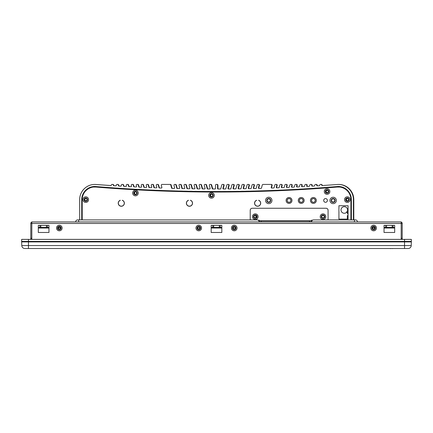 <?xml version="1.0" encoding="UTF-8"?>
<svg xmlns="http://www.w3.org/2000/svg" width="433" height="433" viewBox="0 0 433 433"><rect width="100%" height="100%" fill="white"/><g stroke="black" fill="none" stroke-linecap="round" stroke-linejoin="round"><path stroke-width="0.65" d="M234.242 226.757A1.267 1.267 0 0 1 235.509 228.023A1.267 1.267 0 0 1 234.242 229.29A1.267 1.267 0 0 1 232.976 228.023A1.267 1.267 0 0 1 234.242 226.757M373.647 226.757A1.267 1.267 0 0 1 374.913 228.023A1.267 1.267 0 0 1 373.647 229.29A1.267 1.267 0 0 1 372.38 228.023A1.267 1.267 0 0 1 373.647 226.757M59.353 226.757A1.267 1.267 0 0 1 60.62 228.023A1.267 1.267 0 0 1 59.353 229.29A1.267 1.267 0 0 1 58.087 228.023A1.267 1.267 0 0 1 59.353 226.757M198.758 226.757A1.267 1.267 0 0 1 200.024 228.023A1.267 1.267 0 0 1 198.758 229.29A1.267 1.267 0 0 1 197.491 228.023A1.267 1.267 0 0 1 198.758 226.757M394.685 228.023L384.039 228.023L384.039 225.387L394.685 225.387L394.685 228.023L384.039 228.023M374.913 228.023L372.38 228.023M235.509 228.023L232.976 228.023L235.509 228.023M221.82 228.023L211.18 228.023L211.18 225.387L221.82 225.387L221.82 228.023L211.18 228.023M200.024 228.023L197.491 228.023L200.024 228.023M60.62 228.023L58.087 228.023M48.961 228.023L38.315 228.023L38.315 225.387L48.961 225.387L48.961 228.023L38.315 228.023M404.53 248.499L404.53 241.912L411.35 241.912L411.22 245.565A3.042 3.042 0 0 1 408.184 248.499L24.816 248.499A3.042 3.042 0 0 1 21.78 245.565L21.65 241.912L28.47 241.912L28.47 241.403L21.65 241.403L21.65 241.912M24.816 248.499A3.042 3.042 0 0 1 21.78 245.565A3.042 3.042 0 0 0 24.816 248.499M411.35 241.912L411.35 241.403L28.47 241.403L404.53 241.403L404.53 241.912L28.47 241.912L28.47 245.565L21.78 245.565M378.972 221.94L383.432 221.94L378.972 221.94M49.27 221.94L53.73 221.94L49.27 221.94M59.326 225.236A2.787 2.787 0 0 1 62.114 228.023A2.787 2.787 0 0 1 59.326 230.811A2.787 2.787 0 0 1 56.539 228.023A2.787 2.787 0 0 1 59.326 225.236M59.326 226.248A1.775 1.775 0 0 1 61.102 228.023A1.775 1.775 0 0 1 59.326 229.799A1.775 1.775 0 0 1 57.551 228.023A1.775 1.775 0 0 1 59.326 226.248M198.758 225.236A2.787 2.787 0 0 1 201.545 228.023A2.787 2.787 0 0 1 198.758 230.811A2.787 2.787 0 0 1 195.97 228.023A2.787 2.787 0 0 1 198.758 225.236M198.758 226.248A1.775 1.775 0 0 1 200.533 228.023A1.775 1.775 0 0 1 198.758 229.799A1.775 1.775 0 0 1 196.983 228.023A1.775 1.775 0 0 1 198.758 226.248M234.242 225.236A2.787 2.787 0 0 1 237.03 228.023A2.787 2.787 0 0 1 234.242 230.811A2.787 2.787 0 0 1 231.455 228.023A2.787 2.787 0 0 1 234.242 225.236M234.242 226.248A1.775 1.775 0 0 1 236.017 228.023A1.775 1.775 0 0 1 234.242 229.799A1.775 1.775 0 0 1 232.467 228.023A1.775 1.775 0 0 1 234.242 226.248M373.647 225.236A2.787 2.787 0 0 1 376.434 228.023A2.787 2.787 0 0 1 373.647 230.811A2.787 2.787 0 0 1 370.859 228.023A2.787 2.787 0 0 1 373.647 225.236M373.647 226.248A1.775 1.775 0 0 1 375.422 228.023A1.775 1.775 0 0 1 373.647 229.799A1.775 1.775 0 0 1 371.871 228.023A1.775 1.775 0 0 1 373.647 226.248M30.803 232.532L30.803 226.957L30.803 232.532M31.815 239.379L31.815 221.94L401.185 221.94L401.185 239.379M401.185 222.026A1.521 1.521 0 0 1 402.197 223.46L30.803 223.46A1.521 1.521 0 0 1 31.815 222.026M77.659 219.91L78.671 219.91L77.659 219.91A2.03 2.03 0 0 0 75.629 221.94A2.03 2.03 0 0 1 77.659 219.91L79.683 219.91L79.661 199.629A15.209 15.209 90 0 1 93.041 184.534A12.671 12.671 90 0 1 94.578 184.442M259.178 221.94C259.048 220.716 258.371 220.04 257.148 219.91C258.371 220.04 259.048 220.716 259.178 221.94L259.178 220.722L311.976 220.722M179.809 184.42L180.252 184.42A0.758 0.758 0 0 1 180.983 184.988L181.86 188.252A0.509 0.509 0 0 0 182.336 188.626A1626.684 1626.684 0 0 0 184.323 188.664A0.509 0.509 90 0 0 184.799 188.03L184.09 185.378A0.758 0.758 90 0 1 184.826 184.42L185.27 184.42A0.758 0.758 90 0 1 186.001 184.988L186.904 188.35A0.509 0.509 90 0 0 187.386 188.723A1626.684 1626.678 -90 0 0 189.373 188.761A0.509 0.509 90 0 1 189.373 188.761A0.509 0.509 90 0 0 189.871 188.122L189.134 185.378A0.758 0.758 90 0 1 189.871 184.42L190.314 184.42A0.758 0.758 90 0 1 191.045 184.988L191.971 188.431A0.509 0.509 90 0 0 192.452 188.804A1626.684 1626.678 -90 0 0 194.439 188.837A0.509 0.509 90 0 1 194.439 188.837A0.509 0.509 90 0 0 194.937 188.198L194.179 185.378A0.758 0.758 90 0 1 194.915 184.42L195.359 184.42A0.758 0.758 90 0 1 196.095 184.988L197.037 188.496A0.509 0.509 90 0 0 197.518 188.875A1626.684 1626.678 -90 0 0 199.51 188.896A0.509 0.509 90 0 1 199.51 188.896A0.509 0.509 90 0 0 200.003 188.258L199.234 185.378A0.758 0.758 90 0 1 199.97 184.42L200.414 184.42A0.758 0.758 90 0 1 201.15 184.988L202.103 188.55A0.509 0.509 90 0 0 202.59 188.923A1626.684 1626.678 -90 0 0 204.582 188.94L204.582 188.94A0.509 0.509 90 0 0 205.074 188.301L204.289 185.378A0.758 0.758 90 0 1 205.026 184.42L205.475 184.42A0.758 0.758 90 0 1 206.205 184.988L207.174 188.588A0.509 0.509 90 0 0 207.661 188.961A1626.684 1626.678 -90 0 0 209.648 188.972A0.509 0.509 90 0 1 209.648 188.972A0.509 0.509 90 0 0 210.14 188.333L209.35 185.378A0.758 0.758 90 0 1 210.086 184.42L210.535 184.42A0.758 0.758 90 0 1 211.272 184.988L212.24 188.604A0.509 0.509 90 0 0 212.727 188.983A1626.684 1626.678 -90 0 0 215.012 188.983A0.509 0.509 90 0 0 215.52 188.479L215.52 185.183A0.758 0.758 90 0 1 216.278 184.42L216.787 184.42A0.758 0.758 90 0 1 217.545 185.183L217.545 188.479A0.509 0.509 90 0 0 218.053 188.983A1626.684 1626.678 -90 0 0 220.337 188.983A0.509 0.509 90 0 0 220.825 188.604L221.793 184.988A0.758 0.758 90 0 1 222.53 184.42L222.979 184.42A0.758 0.758 90 0 1 223.715 185.378L222.925 188.333A0.509 0.509 90 0 0 223.417 188.972A1626.684 1626.678 -90 0 0 225.404 188.961A0.509 0.509 90 0 0 225.891 188.588L226.854 184.988A0.758 0.758 90 0 1 227.59 184.42L228.039 184.42A0.758 0.758 90 0 1 228.776 185.378L227.991 188.301A0.509 0.509 90 0 0 228.483 188.94L228.483 188.94A1626.684 1626.678 -90 0 0 230.475 188.923A0.509 0.509 90 0 0 230.962 188.55L231.915 184.988A0.758 0.758 90 0 1 232.651 184.42L233.095 184.42A0.758 0.758 90 0 1 233.831 185.378L233.062 188.258A0.509 0.509 90 0 0 233.549 188.896A0.509 0.509 90 0 1 233.549 188.896A1626.684 1626.678 -90 0 0 235.547 188.875A0.509 0.509 90 0 0 236.028 188.496L236.97 184.988A0.758 0.758 90 0 1 237.701 184.42L238.15 184.42A0.758 0.758 90 0 1 238.886 185.378L238.128 188.198A0.509 0.509 90 0 0 238.626 188.837A1626.684 1626.678 -90 0 0 240.613 188.804A0.509 0.509 90 0 0 241.094 188.431L242.02 184.988A0.758 0.758 90 0 1 242.751 184.42L243.194 184.42A0.758 0.758 90 0 1 243.931 185.378L243.194 188.122A0.509 0.509 90 0 0 243.687 188.761A0.509 0.509 90 0 1 243.687 188.761A1626.684 1626.678 -90 0 0 245.679 188.723A0.509 0.509 90 0 0 246.161 188.35L247.064 184.988A0.758 0.758 90 0 1 247.795 184.42L248.239 184.42A0.758 0.758 90 0 1 248.975 185.378L248.266 188.03A0.509 0.509 90 0 0 248.753 188.664A0.509 0.509 90 0 1 248.753 188.664A1626.684 1626.678 -90 0 0 250.75 188.626A0.509 0.509 90 0 0 251.227 188.252L252.103 184.988A0.758 0.758 90 0 1 252.834 184.42L253.278 184.42A0.758 0.758 90 0 1 254.009 185.378L253.332 187.922A0.509 0.509 90 0 0 253.819 188.555A0.509 0.509 90 0 1 253.819 188.555A1626.684 1626.678 -90 0 0 255.816 188.512A0.509 0.509 90 0 0 256.293 188.133L257.137 184.988A0.758 0.758 90 0 1 257.873 184.42L258.312 184.42A0.758 0.758 90 0 1 259.042 185.378L258.398 187.798A0.509 0.509 90 0 0 258.902 188.431A1626.684 1626.678 -90 0 0 261.012 188.377A0.509 0.509 90 0 0 261.489 188.003L262.301 184.988A0.758 0.758 90 0 1 263.031 184.42L271.015 184.42A0.758 0.758 90 0 1 271.745 185.378L271.204 187.413A0.509 0.509 90 0 0 271.707 188.046A1626.684 1626.678 -90 0 0 273.688 187.982A0.509 0.509 90 0 0 274.159 187.603L274.863 184.988A0.758 0.758 90 0 1 275.599 184.42L276.027 184.42A0.758 0.758 90 0 1 276.763 185.378L276.265 187.229A0.509 0.509 90 0 0 276.757 187.868A0.509 0.509 90 0 1 276.757 187.868A1626.684 1626.678 -90 0 0 278.755 187.792A0.509 0.509 90 0 0 279.225 187.419L279.875 184.988A0.758 0.758 90 0 1 280.611 184.42L281.039 184.42A0.758 0.758 90 0 1 281.775 185.378L281.331 187.034A0.509 0.509 90 0 0 281.823 187.673A0.509 0.509 90 0 1 281.823 187.673A1626.684 1626.678 -90 0 0 283.821 187.592A0.509 0.509 90 0 0 284.286 187.218L284.887 184.988A0.758 0.758 90 0 1 285.618 184.42L286.045 184.42A0.758 0.758 90 0 1 286.781 185.378L286.397 186.823A0.509 0.509 90 0 0 286.906 187.462A1626.684 1626.678 -90 0 0 288.881 187.375A0.509 0.509 90 0 0 289.347 187.002L289.888 184.988A0.758 0.758 90 0 1 290.624 184.42L291.052 184.42A0.758 0.758 90 0 1 291.782 185.378L291.458 186.596A0.509 0.509 90 0 0 291.972 187.235A1626.684 1626.678 -90 0 0 293.947 187.143A0.509 0.509 90 0 0 294.413 186.769L294.889 184.988A0.758 0.758 90 0 1 295.625 184.42L296.048 184.42A0.758 0.758 90 0 1 296.784 185.378L296.518 186.352A0.509 0.509 90 0 0 297.033 186.991A1626.684 1626.678 -90 0 0 299.008 186.894A0.509 0.509 90 0 0 299.474 186.52L299.885 184.988A0.758 0.758 90 0 1 300.616 184.42L301.038 184.42A0.758 0.758 90 0 1 301.774 185.378L301.585 186.098A0.509 0.509 90 0 0 302.099 186.731A1626.684 1626.678 -90 0 0 304.069 186.628A0.509 0.509 90 0 0 304.534 186.255L304.875 184.988A0.758 0.758 90 0 1 305.606 184.42L306.028 184.42A0.758 0.758 90 0 1 306.764 185.378L306.645 185.822A0.509 0.509 90 0 0 307.159 186.461A1626.684 1626.678 -90 0 0 309.135 186.347A0.509 0.509 90 0 0 309.595 185.974L309.86 184.988A0.758 0.758 90 0 1 310.591 184.42L311.013 184.42A0.758 0.758 90 0 1 311.744 185.378L311.706 185.53A0.509 0.509 90 0 0 312.225 186.168A1626.684 1626.678 -90 0 0 314.196 186.049A0.509 0.509 90 0 0 314.656 185.676L314.84 184.988A0.758 0.758 90 0 1 315.57 184.42L315.987 184.42A0.758 0.758 90 0 1 316.745 185.286A0.509 0.509 90 0 0 317.275 185.86A1626.684 1626.678 -90 0 0 319.256 185.741A0.509 0.509 90 0 0 319.711 185.362L319.814 184.988A0.758 0.758 90 0 1 320.55 184.42L320.961 184.42A0.758 0.758 90 0 1 321.719 185.097A0.509 0.509 90 0 0 322.255 185.546A1626.684 1626.678 -90 0 0 337.453 184.485A12.671 12.671 90 0 1 338.498 184.442A12.671 12.671 0 0 1 340.046 184.534A15.209 15.209 0 0 1 353.425 199.629L353.425 219.91L355.455 219.91A2.03 2.03 0 0 1 357.479 221.94M311.571 221.94C311.7 220.716 312.377 220.04 313.6 219.91C312.377 220.04 311.7 220.716 311.571 221.94L311.571 220.213L312.534 220.213M355.455 219.91L354.438 219.91L355.455 219.91M402.197 239.379L402.197 238.664L401.185 238.664M402.197 238.664L402.197 223.46M38.315 232.483L38.315 227.412L48.961 227.412L48.961 232.483L38.315 232.483M211.18 232.483L211.18 227.412L221.82 227.412L221.82 232.483L211.18 232.483M384.039 232.483L384.039 227.412L394.685 227.412L394.685 232.483L384.039 232.483M31.815 238.664L30.803 238.664L30.803 239.379M30.803 223.46L30.803 238.664M30.803 238.161L31.815 238.161M401.185 238.161L402.197 238.161M327.045 190.255A1.267 1.267 90 0 1 328.317 191.521A1.267 1.267 90 0 1 327.045 192.788A1.267 1.267 90 0 1 325.778 191.521A1.267 1.267 90 0 1 327.045 190.255A1.267 1.267 0 0 0 325.8 191.521A1.267 1.267 0 0 0 327.056 192.788M85.761 198.363A1.267 1.267 90 0 1 87.017 199.629A1.267 1.267 90 0 1 85.761 200.896A1.267 1.267 0 0 1 84.5 199.629A1.267 1.267 0 0 1 85.766 198.363A1.267 1.267 0 0 1 87.033 199.629A1.267 1.267 0 0 1 85.766 200.896M135.437 191.776A1.267 1.267 90 0 1 136.698 193.042A1.267 1.267 90 0 1 135.437 194.309A1.267 1.267 0 0 1 134.181 193.042A1.267 1.267 0 0 1 135.448 191.776A1.267 1.267 0 0 1 136.714 193.042A1.267 1.267 0 0 1 135.448 194.309M211.466 194.103A1.267 1.267 90 0 1 212.733 195.375A1.267 1.267 90 0 1 211.466 196.642A1.267 1.267 90 0 1 210.2 195.375A1.267 1.267 90 0 1 211.466 194.103A1.267 1.267 0 0 0 210.216 195.375A1.267 1.267 0 0 0 211.477 196.642M347.326 198.363A1.267 1.267 90 0 1 348.592 199.629A1.267 1.267 90 0 1 347.326 200.896A1.267 1.267 90 0 1 346.059 199.629A1.267 1.267 90 0 1 347.326 198.363A1.267 1.267 0 0 0 346.075 199.629A1.267 1.267 0 0 0 347.331 200.896M353.599 219.856L353.599 215.802L353.599 219.856M351.374 219.91L351.374 199.629A13.179 13.179 90 0 0 339.781 186.547A10.646 10.646 -90 0 0 337.621 186.504A1464.514 1464.514 90 0 1 95.444 186.504A10.646 10.646 -90 0 0 94.578 186.471A10.646 10.646 0 0 0 93.306 186.547A13.179 13.179 0 0 0 81.713 199.629L81.713 219.91M322.233 185.546A0.509 0.509 0 0 1 321.741 185.097L322.109 185.097A0.509 0.509 -90 0 0 322.488 185.53M317.254 185.865A0.509 0.509 0 0 1 316.767 185.286L317.135 185.286A0.509 0.509 -90 0 0 317.513 185.849M312.204 186.168A0.509 0.509 0 0 1 311.728 185.53L312.096 185.53A0.509 0.509 -90 0 0 312.464 186.152M307.143 186.461A0.509 0.509 0 0 1 306.667 185.822L307.035 185.822A0.509 0.509 -90 0 0 307.408 186.444M302.082 186.731A0.509 0.509 0 0 1 301.606 186.098L301.974 186.098A0.509 0.509 -90 0 0 302.348 186.72M297.022 186.991A0.509 0.509 0 0 1 296.54 186.352L296.914 186.352A0.509 0.509 -90 0 0 297.287 186.98M291.961 187.235A0.509 0.509 0 0 1 291.479 186.596L291.853 186.596A0.509 0.509 -90 0 0 292.226 187.224M286.895 187.462A0.509 0.509 0 0 1 286.419 186.823L286.787 186.823A0.509 0.509 -90 0 0 287.166 187.451M281.834 187.673A0.509 0.509 0 0 1 281.353 187.034L281.726 187.034A0.509 0.509 -90 0 0 282.105 187.662M277.158 185.378L276.784 185.378A0.758 0.758 0 0 0 276.048 184.42L276.422 184.42A0.758 0.758 -90 0 1 277.158 185.378L276.66 187.229A0.509 0.509 -90 0 0 277.044 187.857M271.702 188.046A0.509 0.509 0 0 1 271.226 187.413L271.767 185.378A0.758 0.758 0 0 0 271.036 184.42L271.404 184.42A0.758 0.758 90 0 1 272.141 185.378L271.594 187.413A0.509 0.509 -90 0 0 271.984 188.041M259.437 185.378L259.064 185.378A0.758 0.758 0 0 0 258.333 184.42L258.701 184.42A0.758 0.758 -90 0 1 259.437 185.378L258.788 187.798A0.509 0.509 -90 0 0 259.188 188.425M254.404 185.378L254.036 185.378A0.758 0.758 0 0 0 253.3 184.42L253.668 184.42A0.758 0.758 -90 0 1 254.404 185.378L253.722 187.922A0.509 0.509 -90 0 0 254.128 188.55M249.365 185.378L248.997 185.378A0.758 0.758 0 0 0 248.261 184.42L248.629 184.42A0.758 0.758 -90 0 1 249.365 185.378L248.656 188.03A0.509 0.509 -90 0 0 249.067 188.658M244.326 185.378L243.952 185.378A0.758 0.758 0 0 0 243.216 184.42L243.59 184.42A0.758 0.758 -90 0 1 244.326 185.378L243.59 188.122A0.509 0.509 -90 0 0 244.006 188.756M239.276 185.378L238.908 185.378A0.758 0.758 0 0 0 238.172 184.42L238.54 184.42A0.758 0.758 -90 0 1 239.276 185.378L238.523 188.198A0.509 0.509 -90 0 0 238.946 188.831M234.226 185.378L233.852 185.378A0.758 0.758 0 0 0 233.122 184.42L233.49 184.42A0.758 0.758 -90 0 1 234.226 185.378L233.452 188.258A0.509 0.509 -90 0 0 233.885 188.891M229.165 185.378L228.797 185.378A0.758 0.758 0 0 0 228.061 184.42L228.435 184.42A0.758 0.758 -90 0 1 229.165 185.378L228.386 188.301A0.509 0.509 -90 0 0 228.824 188.94M224.105 185.378L223.737 185.378A0.758 0.758 0 0 0 223 184.42L223.374 184.42A0.758 0.758 -90 0 1 224.105 185.378L223.314 188.333A0.509 0.509 -90 0 0 223.764 188.967M184.312 188.664A0.509 0.509 90 0 1 184.301 188.664A1626.684 1626.678 -90 0 1 182.315 188.626A0.509 0.509 90 0 1 181.838 188.252L180.962 184.988A0.758 0.758 90 0 0 180.231 184.42L179.787 184.42A0.758 0.758 90 0 0 179.056 185.378L179.733 187.922A0.509 0.509 90 0 1 179.235 188.555A1626.684 1626.678 -90 0 1 177.249 188.512A0.509 0.509 90 0 1 176.772 188.133L175.928 184.988A0.758 0.758 90 0 0 175.192 184.42A0.758 0.758 0 0 1 175.95 184.988L176.794 188.133L177.162 188.133A0.509 0.509 -90 0 0 177.644 188.512L177.27 188.512A1626.684 1626.684 0 0 0 179.257 188.555L179.257 188.555M162.072 184.42A0.758 0.758 0 0 0 161.341 185.378L161.882 187.413A0.509 0.509 0 0 1 161.379 188.046A0.509 0.509 90 0 0 161.861 187.413L161.32 185.378A0.758 0.758 90 0 1 162.05 184.42L170.034 184.42A0.758 0.758 90 0 1 170.764 184.988L171.576 188.003A0.509 0.509 90 0 0 172.053 188.377A1626.684 1626.678 -90 0 0 174.163 188.431A0.509 0.509 90 0 1 174.163 188.431A0.509 0.509 90 0 0 174.667 187.798L174.023 185.378A0.758 0.758 90 0 1 174.753 184.42L175.587 184.42A0.758 0.758 -90 0 1 176.323 184.988L177.162 188.133M327.24 190.266A1.267 1.267 -90 0 0 327.24 192.772M85.94 198.379A1.267 1.267 -90 0 0 85.94 200.885M135.621 191.787A1.267 1.267 -90 0 0 135.621 194.293M211.661 194.119A1.267 1.267 -90 0 0 211.661 196.625M347.515 198.379A1.267 1.267 -90 0 0 347.515 200.885M353.404 219.91L353.404 199.629A15.209 15.209 90 0 0 340.024 184.534A12.671 12.671 90 0 0 338.498 184.442L338.893 184.442A12.671 12.671 90 0 1 340.419 184.534A15.209 15.209 90 0 1 353.793 199.629L353.793 219.91M94.567 184.442L94.957 184.442A12.671 12.671 90 0 1 96.007 184.485A1626.684 1626.678 -90 0 0 110.967 185.53M113.641 184.988A0.758 0.758 -90 0 0 112.91 184.42L112.515 184.42A0.758 0.758 0 0 1 113.273 184.988L113.744 185.362L113.273 184.988M113.744 185.362A0.509 0.509 -90 0 0 114.204 185.741A1626.684 1626.678 -90 0 0 115.947 185.849M130.988 186.731L131.02 186.731A0.509 0.509 0 0 0 131.502 186.098L131.313 185.378A0.758 0.758 0 0 1 132.049 184.42A0.758 0.758 90 0 0 131.291 185.378L131.48 186.098A0.509 0.509 90 0 1 131.004 186.731A0.509 0.509 0 0 1 130.988 186.731A1626.684 1626.684 0 0 1 129.018 186.628A0.509 0.509 0 0 1 128.552 186.255L128.926 186.255L128.585 184.988A0.758 0.758 -90 0 0 127.849 184.42L127.037 184.42A0.758 0.758 90 0 0 126.301 185.378L126.42 185.822A0.509 0.509 90 0 1 125.943 186.461A0.509 0.509 0 0 1 125.927 186.461A1626.684 1626.684 0 0 1 123.952 186.347A0.509 0.509 0 0 1 123.492 185.974L123.865 185.974L123.6 184.988A0.758 0.758 -90 0 0 122.864 184.42L122.052 184.42A0.758 0.758 90 0 0 121.321 185.378L121.359 185.53A0.509 0.509 90 0 1 120.883 186.168A0.509 0.509 0 0 1 120.861 186.168A1626.684 1626.684 0 0 1 118.891 186.049A0.509 0.509 0 0 1 118.431 185.676L118.804 185.676L118.62 184.988A0.758 0.758 -90 0 0 117.884 184.42L117.078 184.42A0.758 0.758 90 0 0 116.32 185.286A0.509 0.509 90 0 1 115.833 185.865M118.804 185.676A0.509 0.509 -90 0 0 119.264 186.049A1626.684 1626.678 -90 0 0 120.991 186.152M123.865 185.974A0.509 0.509 -90 0 0 124.325 186.347A1626.684 1626.678 -90 0 0 126.052 186.444M128.926 186.255A0.509 0.509 -90 0 0 129.386 186.628A1626.684 1626.678 -90 0 0 131.112 186.72M133.575 184.988A0.758 0.758 -90 0 0 132.839 184.42L132.471 184.42A0.758 0.758 0 0 1 133.202 184.988L133.613 186.52L133.986 186.52L133.575 184.988L133.202 184.988M133.986 186.52A0.509 0.509 -90 0 0 134.447 186.894A1626.684 1626.678 -90 0 0 136.168 186.98M139.047 186.769L138.571 184.988A0.758 0.758 -90 0 0 137.835 184.42L137.44 184.42A0.758 0.758 0 0 1 138.197 184.988L138.674 186.769L139.047 186.769A0.509 0.509 -90 0 0 139.513 187.143A1626.684 1626.678 -90 0 0 141.228 187.224M144.108 187.002L143.567 184.988A0.758 0.758 -90 0 0 142.836 184.42L142.462 184.42A0.758 0.758 0 0 1 143.199 184.988L143.74 187.002L144.108 187.002A0.509 0.509 -90 0 0 144.573 187.375L144.205 187.375A1626.684 1626.684 0 0 0 146.181 187.462A0.509 0.509 0 0 1 146.181 187.462L146.181 187.462A0.509 0.509 90 0 0 146.668 186.823L146.284 185.378A0.758 0.758 90 0 1 147.02 184.42L147.837 184.42A0.758 0.758 -90 0 1 148.573 184.988L149.169 187.218A0.509 0.509 -90 0 0 149.639 187.592L149.266 187.592A1626.684 1626.684 0 0 0 151.247 187.673L151.247 187.673A0.509 0.509 90 0 0 151.734 187.034L151.29 185.378A0.758 0.758 90 0 1 152.026 184.42L152.849 184.42A0.758 0.758 -90 0 1 153.58 184.988L154.235 187.419A0.509 0.509 -90 0 0 154.705 187.792L154.332 187.792A1626.684 1626.684 0 0 0 156.313 187.868A0.509 0.509 90 0 0 156.8 187.229L156.302 185.378A0.758 0.758 90 0 1 157.038 184.42L157.466 184.42A0.758 0.758 0 0 1 158.224 184.988L158.927 187.603L159.295 187.603A0.509 0.509 -90 0 0 159.766 187.982L159.398 187.982A1626.684 1626.684 0 0 0 161.379 188.046L161.39 188.046M159.295 187.603L158.597 184.988A0.758 0.758 -90 0 0 157.861 184.42L157.06 184.42A0.758 0.758 0 0 0 156.324 185.378L156.822 187.229A0.509 0.509 0 0 1 156.313 187.868L156.329 187.868M171.966 188.003L171.159 184.988A0.758 0.758 -90 0 0 170.423 184.42L170.055 184.42A0.758 0.758 0 0 1 170.786 184.988L171.598 188.003L171.966 188.003A0.509 0.509 -90 0 0 172.442 188.377L172.074 188.377A1626.684 1626.684 0 0 0 174.185 188.431A0.509 0.509 0 0 0 174.19 188.431L174.185 188.431M181.86 188.252L182.228 188.252L181.357 184.988A0.758 0.758 -90 0 0 180.621 184.42L180.231 184.42M182.228 188.252A0.509 0.509 -90 0 0 182.71 188.626L182.336 188.626M189.389 188.756A1626.684 1626.684 0 0 1 187.408 188.723A0.509 0.509 0 0 1 186.926 188.35L187.294 188.35L186.396 184.988A0.758 0.758 -90 0 0 185.66 184.42L185.27 184.42M187.294 188.35A0.509 0.509 -90 0 0 187.776 188.723L187.408 188.723M192.36 188.431L191.44 184.988A0.758 0.758 -90 0 0 190.704 184.42L190.336 184.42A0.758 0.758 0 0 1 191.067 184.988L191.992 188.431L192.36 188.431A0.509 0.509 -90 0 0 192.842 188.804L192.474 188.804A1626.684 1626.684 0 0 0 194.455 188.837M199.526 188.896A1626.684 1626.684 0 0 1 197.545 188.875A0.509 0.509 0 0 1 197.058 188.496L197.432 188.496L196.49 184.988A0.758 0.758 -90 0 0 195.754 184.42L195.359 184.42M197.432 188.496A0.509 0.509 -90 0 0 197.913 188.875L197.545 188.875M202.498 188.55L201.54 184.988A0.758 0.758 -90 0 0 200.809 184.42L200.414 184.42A0.758 0.758 0 0 1 201.172 184.988L202.124 188.55L202.498 188.55A0.509 0.509 -90 0 0 202.98 188.923A1626.684 1626.678 -90 0 0 204.636 188.94M207.564 188.588L206.601 184.988A0.758 0.758 -90 0 0 205.864 184.42L205.475 184.42A0.758 0.758 0 0 1 206.232 184.988L207.196 188.588L207.564 188.588A0.509 0.509 -90 0 0 208.051 188.961A1626.684 1626.678 -90 0 0 209.691 188.967M212.635 188.604L211.661 184.988A0.758 0.758 -90 0 0 210.931 184.42L210.535 184.42A0.758 0.758 0 0 1 211.293 184.988L212.262 188.604L212.635 188.604A0.509 0.509 -90 0 0 213.123 188.983A1626.684 1626.678 -90 0 0 215.033 188.983M217.94 188.479L217.94 185.183A0.758 0.758 -90 0 0 217.177 184.42L216.787 184.42A0.758 0.758 0 0 1 217.566 185.183L217.566 188.479L217.94 188.479A0.509 0.509 -90 0 0 218.427 188.983M281.726 187.034L282.17 185.378A0.758 0.758 -90 0 0 281.434 184.42L281.06 184.42A0.758 0.758 0 0 1 281.796 185.378L281.353 187.034M286.787 186.823L287.176 185.378A0.758 0.758 -90 0 0 286.44 184.42L286.067 184.42A0.758 0.758 0 0 1 286.803 185.378L286.419 186.823M291.853 186.596L292.178 185.378A0.758 0.758 -90 0 0 291.441 184.42L291.073 184.42A0.758 0.758 0 0 1 291.804 185.378L291.479 186.596M296.914 186.352L297.173 185.378A0.758 0.758 -90 0 0 296.437 184.42L296.069 184.42A0.758 0.758 0 0 1 296.805 185.378L296.54 186.352M301.974 186.098L302.169 185.378A0.758 0.758 -90 0 0 301.433 184.42L301.059 184.42A0.758 0.758 0 0 1 301.796 185.378L301.606 186.098M307.035 185.822L307.154 185.378A0.758 0.758 -90 0 0 306.418 184.42L306.05 184.42A0.758 0.758 0 0 1 306.786 185.378L306.667 185.822M312.096 185.53L312.139 185.378A0.758 0.758 -90 0 0 311.403 184.42L311.035 184.42A0.758 0.758 0 0 1 311.765 185.378L311.728 185.53M317.135 185.286A0.758 0.758 -90 0 0 316.382 184.42L316.014 184.42A0.758 0.758 0 0 1 316.767 185.286M322.109 185.097A0.758 0.758 -90 0 0 321.356 184.42L320.988 184.42A0.758 0.758 0 0 1 321.741 185.097M141.115 187.235L141.142 187.235A0.509 0.509 0 0 0 141.629 186.596L141.304 185.378A0.758 0.758 90 0 1 142.013 184.42A0.758 0.758 0 0 0 141.304 185.378L141.607 186.596A0.509 0.509 90 0 1 141.131 187.235A0.509 0.509 0 0 1 141.115 187.235A1626.684 1626.684 0 0 1 139.139 187.143A0.509 0.509 0 0 1 138.674 186.769M137.017 184.42L137.039 184.42A0.758 0.758 0 0 0 136.303 185.378L136.568 186.352L136.281 185.378A0.758 0.758 90 0 1 137.017 184.42M136.054 186.991L136.081 186.991A0.509 0.509 0 0 0 136.568 186.352A0.509 0.509 90 0 1 136.065 186.991A0.509 0.509 0 0 1 136.054 186.991A1626.684 1626.684 0 0 1 134.078 186.894A0.509 0.509 0 0 1 133.613 186.52M110.853 185.546A0.509 0.509 90 0 0 111.346 185.097A0.758 0.758 90 0 1 112.104 184.42L112.125 184.42A0.758 0.758 0 0 0 111.368 185.097A0.509 0.509 0 0 1 110.832 185.546A1626.684 1626.684 0 0 1 95.633 184.485L96.007 184.485M215.017 188.983A1626.684 1626.684 0 0 1 212.749 188.983L213.123 188.983M209.659 188.972A1626.684 1626.684 0 0 1 207.683 188.961L208.051 188.961M204.593 188.94A1626.684 1626.684 0 0 1 202.612 188.923L202.98 188.923M336.344 200.447A3.193 3.193 0 0 0 333.15 197.253A3.193 3.193 0 0 0 329.957 200.447A3.193 3.193 0 0 0 333.15 203.64A3.193 3.193 0 0 0 336.344 200.447M335.126 200.447A1.976 1.976 0 0 0 333.15 198.466A1.976 1.976 0 0 0 331.169 200.447A1.976 1.976 0 0 0 333.15 202.422A1.976 1.976 0 0 0 335.126 200.447M271.962 200.447A3.193 3.193 0 0 0 268.769 197.253A3.193 3.193 0 0 0 265.575 200.447A3.193 3.193 0 0 0 268.769 203.64A3.193 3.193 0 0 0 271.962 200.447M270.744 200.447A1.976 1.976 0 0 0 268.769 198.466A1.976 1.976 0 0 0 266.793 200.447A1.976 1.976 0 0 0 268.769 202.422A1.976 1.976 0 0 0 270.744 200.447M315.305 200.447A1.927 1.927 0 0 1 313.378 202.373A1.927 1.927 0 0 1 311.451 200.447A1.927 1.927 0 0 1 313.378 198.52A1.927 1.927 0 0 1 315.305 200.447M303.138 200.447A1.927 1.927 0 0 1 301.211 202.373A1.927 1.927 0 0 1 299.284 200.447A1.927 1.927 0 0 1 301.211 198.52A1.927 1.927 0 0 1 303.138 200.447M290.971 200.447A1.927 1.927 0 0 1 289.044 202.373A1.927 1.927 0 0 1 287.117 200.447A1.927 1.927 0 0 1 289.044 198.52A1.927 1.927 0 0 1 290.971 200.447M324.279 216.662A1.267 1.267 0 0 1 323.007 217.929A1.267 1.267 0 0 1 321.741 216.662A1.267 1.267 0 0 1 323.007 215.396A1.267 1.267 0 0 1 324.279 216.662M256.553 216.662A1.267 1.267 0 0 1 255.286 217.929A1.267 1.267 0 0 1 254.014 216.662A1.267 1.267 0 0 1 255.286 215.396A1.267 1.267 0 0 1 256.553 216.662M84.045 199.629A1.721 1.721 0 0 0 85.766 201.356A1.721 1.721 0 0 0 87.493 199.629A1.721 1.721 0 0 0 85.766 197.908A1.721 1.721 0 0 0 84.045 199.629M85.766 196.842A2.787 2.787 0 0 0 82.979 199.629A2.787 2.787 0 0 0 85.766 202.417A2.787 2.787 0 0 0 88.554 199.629A2.787 2.787 0 0 0 85.766 196.842M133.721 193.042A1.721 1.721 0 0 0 135.448 194.763A1.721 1.721 0 0 0 137.169 193.042A1.721 1.721 0 0 0 135.448 191.316A1.721 1.721 0 0 0 133.721 193.042M135.448 190.255A2.787 2.787 0 0 0 132.66 193.042A2.787 2.787 0 0 0 135.448 195.83A2.787 2.787 0 0 0 138.235 193.042A2.787 2.787 0 0 0 135.448 190.255M345.621 199.629A1.721 1.721 0 0 0 347.342 201.356A1.721 1.721 0 0 0 349.063 199.629A1.721 1.721 0 0 0 347.342 197.908A1.721 1.721 0 0 0 345.621 199.629M347.342 196.842A2.787 2.787 0 0 0 344.554 199.629A2.787 2.787 0 0 0 347.342 202.417A2.787 2.787 0 0 0 350.129 199.629A2.787 2.787 0 0 0 347.342 196.842M329.854 191.521A2.787 2.787 0 0 0 327.067 188.734A2.787 2.787 0 0 0 324.279 191.521A2.787 2.787 0 0 0 327.067 194.309A2.787 2.787 0 0 0 329.854 191.521M328.788 191.521A1.721 1.721 0 0 0 327.067 189.795A1.721 1.721 0 0 0 325.34 191.521A1.721 1.721 0 0 0 327.067 193.242A1.721 1.721 0 0 0 328.788 191.521M214.275 195.375A2.787 2.787 0 0 0 211.483 192.582A2.787 2.787 0 0 0 208.695 195.375A2.787 2.787 0 0 0 211.483 198.162A2.787 2.787 0 0 0 214.275 195.375M213.209 195.375A1.721 1.721 0 0 0 211.483 193.648A1.721 1.721 0 0 0 209.761 195.375A1.721 1.721 0 0 0 211.483 197.096A1.721 1.721 0 0 0 213.209 195.375M124.287 203.18A2.988 2.988 0 0 1 121.305 206.162A2.988 2.988 0 0 1 120.287 200.371L120.287 200.257A3.096 3.096 0 0 0 121.305 206.27A3.096 3.096 0 0 0 122.317 200.257L122.317 200.371A2.988 2.988 0 0 1 124.287 203.18M192.441 203.18A2.988 2.988 0 0 1 189.454 206.162A2.988 2.988 0 0 1 188.442 200.371L188.442 200.257A3.096 3.096 0 0 0 189.454 206.27A3.096 3.096 0 0 0 190.466 200.257L190.466 200.371A2.988 2.988 0 0 1 192.441 203.18M260.601 203.18A2.988 2.988 0 0 1 257.613 206.162A2.988 2.988 0 0 1 256.601 200.371L256.601 200.257A3.096 3.096 0 0 0 257.613 206.27A3.096 3.096 0 0 0 258.631 200.257L258.631 200.371A2.988 2.988 0 0 1 260.601 203.18M346.801 212.121A3.296 3.296 0 0 1 341.004 209.973A3.296 3.296 0 0 1 344.3 206.682A3.296 3.296 0 0 1 347.228 211.488M347.342 219.098L347.342 215.596L348.051 215.596M258.772 220.722L259.178 220.722L259.178 220.213L258.328 220.289M348.051 205.713L338.925 205.713L338.925 219.098L348.051 219.098L348.051 205.713M82.216 219.91L82.216 199.629A12.671 12.671 0 0 1 93.366 187.051L95.893 187.051A1465.023 1465.023 0 0 0 337.215 187.051L339.743 187.051A12.671 12.671 0 0 1 350.892 199.629L350.892 219.91M348.051 211.856L347.688 211.223L346.633 211.834L348.051 214.292M338.509 186.471A10.646 10.646 0 0 0 337.643 186.504A1464.514 1464.514 0 0 1 95.466 186.504A10.646 10.646 0 0 0 94.589 186.471M276.768 187.868A0.509 0.509 0 0 1 276.292 187.229L276.66 187.229M258.896 188.431A0.509 0.509 0 0 1 258.42 187.798L258.788 187.798M253.83 188.555A0.509 0.509 0 0 1 253.354 187.922L253.722 187.922M248.775 188.664A0.509 0.509 0 0 1 248.288 188.03L248.656 188.03M243.709 188.761A0.509 0.509 0 0 1 243.216 188.122L243.59 188.122M238.643 188.837A0.509 0.509 0 0 1 238.15 188.198L238.523 188.198M233.571 188.896A0.509 0.509 0 0 1 233.084 188.258L233.452 188.258M228.505 188.94A0.509 0.509 0 0 1 228.012 188.301L228.386 188.301M223.433 188.972A0.509 0.509 0 0 1 222.946 188.333L223.314 188.333M153.58 184.988L153.212 184.988A0.758 0.758 0 0 0 152.476 184.42L152.048 184.42A0.758 0.758 0 0 0 151.312 185.378L151.756 187.034A0.509 0.509 0 0 1 151.247 187.673M118.62 184.988L118.247 184.988A0.758 0.758 0 0 0 117.516 184.42L117.099 184.42A0.758 0.758 0 0 0 116.342 185.286A0.509 0.509 0 0 1 115.811 185.86A1626.684 1626.684 0 0 1 113.83 185.741A0.509 0.509 0 0 1 113.376 185.362M276.784 185.378L276.292 187.229M259.064 185.378L258.42 187.798M254.036 185.378L253.354 187.922M248.997 185.378L248.288 188.03M243.952 185.378L243.216 188.122M238.908 185.378L238.15 188.198M233.852 185.378L233.084 188.258M228.797 185.378L228.012 188.301M223.737 185.378L222.946 188.333M218.075 188.983A0.509 0.509 0 0 1 217.566 188.479M212.749 188.983A0.509 0.509 0 0 1 212.262 188.604M210.108 184.42L210.557 184.42M207.683 188.961A0.509 0.509 0 0 1 207.196 188.588M205.047 184.42L205.496 184.42M202.612 188.923A0.509 0.509 0 0 1 202.124 188.55M199.992 184.42L200.436 184.42M194.937 184.42L195.386 184.42A0.758 0.758 0 0 1 196.117 184.988L197.058 188.496M192.474 188.804A0.509 0.509 0 0 1 191.992 188.431M184.848 184.42L185.292 184.42A0.758 0.758 0 0 1 186.022 184.988L186.926 188.35M177.27 188.512A0.509 0.509 0 0 1 176.794 188.133M174.775 184.42L175.213 184.42M172.074 188.377A0.509 0.509 0 0 1 171.598 188.003M159.398 187.982A0.509 0.509 0 0 1 158.927 187.603M154.332 187.792A0.509 0.509 0 0 1 153.861 187.419L154.235 187.419M153.212 184.988L153.861 187.419M149.266 187.592A0.509 0.509 0 0 1 148.8 187.218L149.169 187.218M146.202 187.462A0.509 0.509 0 0 0 146.69 186.823L146.305 185.378A0.758 0.758 0 0 1 147.041 184.42L147.469 184.42A0.758 0.758 0 0 1 148.2 184.988L148.8 187.218M144.205 187.375A0.509 0.509 0 0 1 143.74 187.002M125.927 186.461L125.96 186.461A0.509 0.509 0 0 0 126.441 185.822L126.322 185.378A0.758 0.758 0 0 1 127.058 184.42L127.481 184.42A0.758 0.758 0 0 1 128.211 184.988L128.552 186.255M120.861 186.168L120.899 186.168A0.509 0.509 0 0 0 121.381 185.53L121.343 185.378A0.758 0.758 0 0 1 122.074 184.42L122.496 184.42A0.758 0.758 0 0 1 123.226 184.988L123.492 185.974M118.247 184.988L118.431 185.676M257.148 219.91L79.683 219.91L79.683 199.629A15.209 15.209 0 0 1 93.063 184.534A12.671 12.671 0 0 1 95.633 184.485M404.53 239.379L404.53 241.403L411.35 241.403L411.35 239.379L21.65 239.379L21.65 241.403L28.47 241.403L28.47 239.379M320.22 216.662A2.787 2.787 0 0 1 323.007 213.875A2.787 2.787 0 0 1 325.8 216.662A2.787 2.787 0 0 1 323.007 219.45A2.787 2.787 0 0 1 320.22 216.662M321.237 216.662A1.775 1.775 0 0 1 323.007 214.887A1.775 1.775 0 0 1 324.782 216.662A1.775 1.775 0 0 1 323.007 218.438A1.775 1.775 0 0 1 321.237 216.662M252.493 216.662A2.787 2.787 0 0 1 255.286 213.875A2.787 2.787 0 0 1 258.073 216.662A2.787 2.787 0 0 1 255.286 219.45A2.787 2.787 0 0 1 252.493 216.662M253.511 216.662A1.775 1.775 0 0 1 255.286 214.887A1.775 1.775 0 0 1 257.056 216.662A1.775 1.775 0 0 1 255.286 218.438A1.775 1.775 0 0 1 253.511 216.662M250.507 219.91A1.012 1.012 0 0 1 250.214 219.201L250.214 210.281A2.03 2.03 0 0 1 252.244 208.251L326.049 208.251A2.03 2.03 0 0 1 328.079 210.281L328.079 219.201A1.012 1.012 0 0 1 327.786 219.91M311.571 220.922L259.178 220.922M289.044 198.59A1.856 1.856 0 0 1 290.9 200.447A1.856 1.856 0 0 1 289.044 202.298A1.856 1.856 0 0 1 287.193 200.447A1.856 1.856 0 0 1 289.044 198.59M270.392 200.447A1.624 1.624 0 0 0 268.769 198.823A1.624 1.624 0 0 0 267.145 200.447A1.624 1.624 0 0 0 268.769 202.065A1.624 1.624 0 0 0 270.392 200.447M334.769 200.447A1.624 1.624 0 0 0 333.15 198.823A1.624 1.624 0 0 0 331.526 200.447A1.624 1.624 0 0 0 333.15 202.065A1.624 1.624 0 0 0 334.769 200.447M301.211 198.59A1.856 1.856 0 0 1 303.068 200.447A1.856 1.856 0 0 1 301.211 202.298A1.856 1.856 0 0 1 299.36 200.447A1.856 1.856 0 0 1 301.211 198.59M313.378 198.59A1.856 1.856 0 0 1 315.229 200.447A1.856 1.856 0 0 1 313.378 202.298A1.856 1.856 0 0 1 311.522 200.447A1.856 1.856 0 0 1 313.378 198.59M325.546 198.59A1.856 1.856 0 0 1 327.397 200.447A1.856 1.856 0 0 1 325.546 202.298A1.856 1.856 0 0 1 323.689 200.447A1.856 1.856 0 0 1 325.546 198.59M391.026 248.499L391.584 248.499M391.73 248.499L392.276 248.499M391.026 248.58L390.598 248.58M392.812 248.499L393.207 248.499M392.704 248.58L392.276 248.58M390.079 248.499L390.496 248.58M374.897 227.818L372.396 227.818M60.604 227.818L58.103 227.818M28.47 248.499L28.47 245.565L411.22 245.565M78.671 219.91L78.671 221.94M354.438 221.94L354.438 219.91M47.365 225.387L47.365 227.412M39.912 227.412L39.912 225.387M40.826 225.387L40.826 227.412M46.45 227.412L46.45 225.387M220.224 225.387L220.224 227.412M212.776 227.412L212.776 225.387M213.686 225.387L213.686 227.412M219.315 227.412L219.315 225.387M393.088 225.387L393.088 227.412M385.635 227.412L385.635 225.387M386.55 225.387L386.55 227.412M392.174 227.412L392.174 225.387M271.226 187.413L271.594 187.413M271.767 185.378L272.141 185.378M340.419 184.534L340.046 184.534M353.425 199.629L353.793 199.629M217.94 185.183L217.566 185.183M211.661 184.988L211.293 184.988M206.601 184.988L206.232 184.988M201.54 184.988L201.172 184.988M196.49 184.988L196.117 184.988M191.44 184.988L191.067 184.988M186.396 184.988L186.022 184.988M181.357 184.988L180.983 184.988M176.323 184.988L175.95 184.988M171.159 184.988L170.786 184.988M158.597 184.988L158.224 184.988M148.573 184.988L148.2 184.988M143.567 184.988L143.199 184.988M139.139 187.143L139.513 187.143M138.571 184.988L138.197 184.988M134.078 186.894L134.447 186.894M129.018 186.628L129.386 186.628M123.952 186.347L124.325 186.347M118.891 186.049L119.264 186.049M113.83 185.741L114.204 185.741M128.585 184.988L128.211 184.988M123.6 184.988L123.226 184.988M312.139 185.378L311.765 185.378M307.154 185.378L306.786 185.378M302.169 185.378L301.796 185.378M297.173 185.378L296.805 185.378M292.178 185.378L291.804 185.378M287.176 185.378L286.803 185.378M282.17 185.378L281.796 185.378M310.439 200.447A2.939 2.939 0 0 0 313.378 203.386A2.939 2.939 0 0 0 316.317 200.447A2.939 2.939 0 0 0 313.378 197.502A2.939 2.939 0 0 0 310.439 200.447M298.272 200.447A2.939 2.939 0 0 0 301.211 203.386A2.939 2.939 0 0 0 304.15 200.447A2.939 2.939 0 0 0 301.211 197.502A2.939 2.939 0 0 0 298.272 200.447M286.105 200.447A2.939 2.939 0 0 0 289.044 203.386A2.939 2.939 0 0 0 291.988 200.447A2.939 2.939 0 0 0 289.044 197.502A2.939 2.939 0 0 0 286.105 200.447M348.051 212.186L347.142 212.711M311.571 220.521L312.15 220.521M261.202 221.94L261.202 220.922M309.546 221.94L309.546 220.922M353.425 219.91L313.6 219.91M255.876 215.542L255.876 217.783"/></g></svg>
